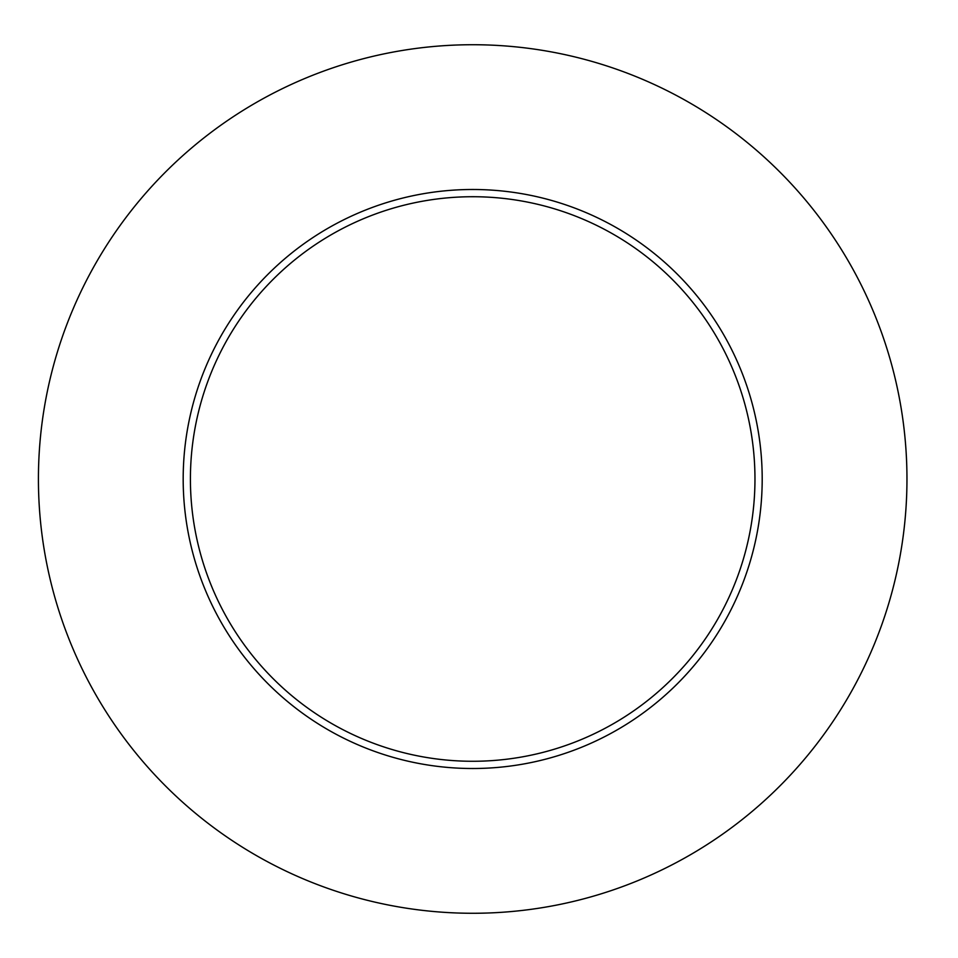 <?xml version="1.0" encoding="UTF-8"?>
<svg xmlns="http://www.w3.org/2000/svg" width="958" height="958" viewBox="0 0 958 958"><rect width="100%" height="100%" fill="white"/><g stroke="black" fill="none" stroke-linecap="round" stroke-linejoin="round"><path stroke-width="1.44" d="M906.963 479A434.261 434.261 0 0 1 255.558 855.087A434.261 434.261 0 0 1 255.558 102.913A434.261 434.261 0 0 1 906.963 479M762.197 479A289.508 289.508 0 0 0 472.689 189.492A289.508 289.508 0 0 0 183.182 479A289.508 289.508 0 0 0 472.689 768.508A289.508 289.508 0 0 0 762.197 479M190.414 479A282.275 282.275 0 0 0 613.827 723.458A282.275 282.275 0 0 0 613.827 234.542A282.275 282.275 0 0 0 190.414 479"/></g></svg>
